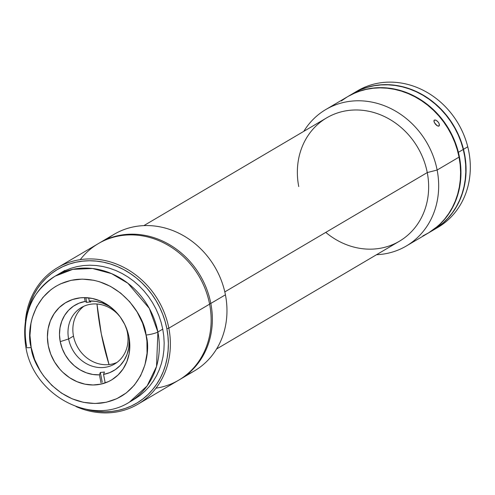 <?xml version="1.0" encoding="UTF-8"?>
<svg xmlns="http://www.w3.org/2000/svg" width="495" height="495" viewBox="0 0 495 495"><rect width="100%" height="100%" fill="white"/><g stroke="black" fill="none" stroke-linecap="round" stroke-linejoin="round"><path stroke-width="0.74" d="M101.296 333.828L109.036 364.568A137.486 59.19 -96.2 0 1 101.296 333.828A137.486 59.19 -96.2 0 1 96.977 304.01L101.296 333.828M48.287 345.696A44.946 39.823 59.5 0 1 65.792 302.581A44.946 39.823 59.5 0 1 128.941 336.909L127.92 332.671L124.752 324.485L120.198 316.942L114.425 310.334L107.669 304.92L100.176 300.904L92.237 298.442L84.156 297.625L80.165 297.841L72.462 299.537L65.377 302.835L59.183 307.605L54.122 313.681L50.391 320.81L48.12 328.729L47.409 337.132L48.287 345.696L50.707 354.092L54.586 361.993L59.777 369.103L62.797 372.271L69.56 377.685L77.053 381.701L84.992 384.17L93.066 384.986L100.974 384.126L108.405 381.62L111.851 379.776L118.045 375L123.107 368.93L126.838 361.796L129.102 353.875L129.814 345.473L128.941 336.909A44.946 39.823 59.5 0 1 111.437 380.024A44.946 39.823 59.5 0 1 48.287 345.696M25.882 347.174A9.139 1.572 -11 0 0 31.197 347.558C25.369 329.707 34.254 284.903 76.589 279.428C119.246 275.641 144.818 316.701 146.031 335.047C151.854 352.898 142.975 397.708 100.64 403.178C57.977 406.964 32.404 365.91 31.197 347.558A9.139 1.572 169 0 1 25.882 347.174A9.139 1.572 169 0 1 26.643 346.302A73.13 64.796 59.5 0 1 55.131 276.148A73.13 64.796 59.5 0 1 157.886 332.003A9.139 1.572 169 0 1 146.031 335.047A9.139 1.572 -11 0 0 157.886 332.003A73.13 64.796 59.5 0 1 129.399 402.15L147.108 385.945L156.531 366.479L157.886 332.003L162.756 329.132L157.886 332.003L149.304 308.391L127.927 283.295L111.573 273.63L92.522 268.5L72.87 269.323L55.131 276.148L64.87 270.412M146.031 335.047L146.935 341.142L147.052 353.282L144.917 364.957L140.63 375.724L134.337 385.166L126.287 392.925L116.789 398.698L106.208 402.268L94.953 403.493L83.457 402.33L72.152 398.821L61.485 393.104L51.857 385.395L43.647 375.99L40.169 370.761L34.644 359.506L31.197 347.558L29.954 335.369L30.962 323.402L32.305 317.654L36.599 306.888L42.892 297.439L50.942 289.68L55.527 286.531L60.44 283.907L71.014 280.337L82.269 279.112L93.772 280.275L99.476 281.742L110.515 286.382L120.706 293.127L129.671 301.727L137.059 311.844L142.579 323.099L146.031 335.047M83.89 306.244A32.757 29.026 -120.5 0 0 73.489 336.099L68.619 338.97A32.757 29.026 59.5 0 1 81.378 307.544A32.757 29.026 59.5 0 1 119.945 316.596A32.757 29.026 -120.5 0 0 84.162 306.12A32.757 29.026 -120.5 0 0 68.619 338.97A32.757 29.026 -120.5 0 0 104.167 367.439A32.757 29.026 -120.5 0 0 127.401 332.566L128.236 333.828L127.401 332.566A32.757 29.026 -120.5 0 0 125.402 325.858A32.757 29.026 59.5 0 1 127.401 332.566A32.757 29.026 59.5 0 1 114.642 363.986A32.757 29.026 59.5 0 1 68.619 338.97L60.229 341.637A38.035 33.697 59.5 0 1 85.171 301.43L86.718 302.414A36.277 32.138 59.5 0 1 90.82 301.969L89.273 300.985A38.035 33.697 59.5 0 1 112.26 308.379M112.254 308.373L108.578 305.947L102.354 303.033L95.838 301.356L89.273 300.985L88.667 297.872L89.273 300.985L90.82 301.969A36.277 32.138 59.5 0 0 86.718 302.414L85.796 297.65L86.718 302.414L85.171 301.43L79.021 303.188L73.415 306.182L68.551 310.309L64.61 315.414L61.727 321.317L60 327.814L59.493 334.663L60.229 341.637L62.178 348.474L65.272 354.934L69.399 360.793L74.411 365.836L80.134 369.889L86.365 372.803L92.874 374.48L99.446 374.851L101.029 383.019L99.446 374.851L100.33 372.432A36.277 32.138 59.5 0 0 104.433 371.986L103.542 374.406L109.692 372.648L115.298 369.654L120.161 365.527L124.103 360.422L126.992 354.519L128.719 348.022L129.22 341.173L128.873 336.569A38.035 33.697 59.5 0 1 103.542 374.406L104.433 371.986A36.277 32.138 59.5 0 1 100.33 372.432L99.446 374.851A38.035 33.697 59.5 0 1 60.229 341.637L68.619 338.97L73.489 336.099A32.757 29.026 -120.5 0 0 116.999 362.414M85.171 301.43L84.428 297.625L85.171 301.43M103.542 374.406L105.132 382.573L103.542 374.406M100.33 372.432L102.248 382.301L100.33 372.432M80.258 259.652A79.225 70.197 59.5 0 1 154.137 238.856A79.225 70.197 59.5 0 1 209.608 304.147L168.832 328.179A79.225 70.197 59.5 0 1 137.969 404.174A79.225 70.197 59.5 0 1 75.964 406.531A79.225 70.197 -120.5 0 0 168.832 328.179L166.852 328.686A77.703 68.842 59.5 0 1 86.817 409.433L97.855 411.456L104.835 411.797L111.74 411.419L118.503 410.312L125.062 408.493L131.348 405.974L137.307 402.794L142.882 398.964L148.011 394.534L152.652 389.546L156.76 384.04L160.293 378.075L163.22 371.708L165.503 365.001L167.137 358.021L168.09 350.825L168.362 343.493L167.947 336.086L166.852 328.686L165.089 321.36L162.663 314.177L159.613 307.203L155.956 300.514L151.736 294.166L146.99 288.226L141.762 282.744L136.106 277.782L130.074 273.382L123.725 269.589L117.117 266.44L110.323 263.959L103.399 262.177L96.414 261.106L89.434 260.766L82.529 261.15L75.766 262.251L69.207 264.07L62.921 266.588L56.962 269.775L51.387 273.599L46.258 278.029L41.611 283.022L37.509 288.523L33.976 294.488L31.049 300.855L28.141 309.876A77.703 68.842 59.5 0 1 98.734 261.385A77.703 68.842 59.5 0 1 166.852 328.686L168.832 328.179L209.608 304.147A79.225 70.197 -120.5 0 0 98.288 243.639L57.513 267.671A79.225 70.197 59.5 0 1 168.832 328.179A79.225 70.197 -120.5 0 0 93.598 259.015A79.225 70.197 -120.5 0 0 25.418 320.772A79.225 70.197 59.5 0 1 57.513 267.671M59.969 273.296L64.932 270.685L70.853 268.321L77.022 266.607L83.389 265.567L89.886 265.209L96.451 265.53L103.028 266.539L109.543 268.216L115.941 270.548L122.16 273.512L128.137 277.082L133.811 281.222L139.138 285.893L144.057 291.054L148.525 296.641L152.497 302.618L155.937 308.917L158.808 315.476L161.092 322.239L162.756 329.132L163.783 336.099L164.173 343.066L163.919 349.971L163.016 356.74L161.481 363.311L159.328 369.629L156.581 375.618L153.252 381.23L149.385 386.409L145.016 391.106L140.19 395.276L134.943 398.877M137.969 404.174L178.751 380.141A79.225 70.197 -120.5 0 0 209.608 304.147A79.225 70.197 59.5 0 1 156.005 388.16M179.963 379.424L194.572 370.811A79.225 70.197 -120.5 0 0 225.429 294.816L210.821 303.429A79.225 70.197 59.5 0 1 179.963 379.424A79.225 70.197 59.5 0 1 179.357 379.776A79.225 70.197 -120.5 0 0 210.821 303.429L209.527 303.763L210.821 303.429A79.225 70.197 -120.5 0 0 98.901 243.28A79.225 70.197 59.5 0 1 99.507 242.921A79.225 70.197 59.5 0 1 210.821 303.429L225.429 294.816A79.225 70.197 59.5 0 1 186.974 374.616M107.106 239.116A79.225 70.197 59.5 0 1 225.429 294.816A79.225 70.197 -120.5 0 0 114.11 234.308L99.507 242.921M348.096 96.395A79.225 70.197 59.5 0 0 347.917 96.5L355.886 92.509L362.408 90.22L369.183 88.642L376.144 87.801L383.223 87.695L390.345 88.333L397.454 89.706L404.471 91.804L411.333 94.601L417.978 98.072L424.333 102.18L430.341 106.895L435.946 112.167L441.095 117.94L445.729 124.165L449.813 130.779L453.309 137.721L456.173 144.917L458.389 152.311A79.225 70.197 59.5 0 1 428.552 232.898A79.225 70.197 59.5 0 1 428.373 233.009L438.23 225.862L443.161 220.987L447.567 215.572L451.397 209.67L454.627 203.327L457.213 196.614L459.137 189.597L460.381 182.333L460.925 174.902L460.777 167.378L459.923 159.817L458.389 152.311L463.258 149.441L458.389 152.311A79.225 70.197 59.5 0 0 348.096 96.395L352.966 93.524A79.225 70.197 -120.5 0 1 463.258 149.441L461.043 142.053L458.178 134.85L454.682 127.908L450.599 121.294L445.958 115.069L440.816 109.296L435.21 104.024L429.202 99.309L422.848 95.201L416.202 91.73L409.34 88.933L402.324 86.835L395.214 85.468L388.092 84.824L381.014 84.93L374.053 85.771L367.278 87.349L360.75 89.638L352.904 93.561M428.552 232.898L433.422 230.026A79.225 70.197 -120.5 0 0 463.258 149.441L464.793 156.952L465.647 164.507L465.795 172.037L465.244 179.462L464.007 186.726L462.082 193.743L459.496 200.456L456.266 206.799L452.436 212.702L448.031 218.116L443.099 222.991L433.366 230.064M463.499 149.298A79.225 70.197 59.5 0 1 433.663 229.884A79.225 70.197 59.5 0 1 433.552 229.952L443.341 222.849L448.272 217.973L452.678 212.559L456.514 206.656L459.737 200.314L462.324 193.601L464.248 186.584L465.492 179.32L466.036 171.889L465.888 164.365L465.04 156.804L463.499 149.298L467.756 146.786L463.499 149.298L461.284 141.904L458.42 134.708L454.924 127.766L450.84 121.151L446.205 114.927L441.057 109.154L435.452 103.882L429.443 99.167L423.089 95.059L416.45 91.587L409.582 88.791L402.565 86.693L395.462 85.319L388.334 84.682L381.255 84.787L374.294 85.629L367.519 87.207L360.997 89.496L353.084 93.456A79.225 70.197 59.5 0 1 353.207 93.382A79.225 70.197 59.5 0 1 463.499 149.298M433.663 229.884L437.927 227.372A79.225 70.197 -120.5 0 0 467.756 146.786A79.225 70.197 59.5 0 1 435.773 228.585M355.361 92.169A79.225 70.197 59.5 0 1 467.756 146.786A79.225 70.197 -120.5 0 0 357.464 90.87L353.207 93.382M455.301 129.034L455.289 128.985A78.922 69.925 -120.5 0 0 439.145 107.625M216.575 349L399.366 241.257A71.608 63.447 -120.5 0 0 427.259 172.569L224.81 291.901L427.259 172.569A71.608 63.447 59.5 0 1 399.366 241.257A71.608 63.447 59.5 0 1 325.766 232.396M437.135 170.033L427.259 172.569L437.135 170.033A79.225 70.197 59.5 0 1 406.277 246.027A79.225 70.197 59.5 0 1 376.534 254.715A79.225 70.197 -120.5 0 0 437.135 170.033L459.044 157.119L437.135 170.033A79.225 70.197 -120.5 0 0 378.161 103.634A79.225 70.197 -120.5 0 0 303.812 131.336A79.225 70.197 59.5 0 1 325.821 109.525A79.225 70.197 59.5 0 1 437.135 170.033M406.277 246.027L428.187 233.114A79.225 70.197 -120.5 0 0 459.044 157.119L457.244 149.645L454.775 142.325L451.663 135.215L447.938 128.391L443.631 121.918L438.793 115.861L433.465 110.28L427.692 105.218L421.542 100.733L415.07 96.865L408.338 93.648L401.408 91.123L394.342 89.304L387.22 88.215L380.104 87.862L373.069 88.252L366.17 89.385L359.488 91.235L353.071 93.802L347.7 96.63M434.332 120.056L436.12 120.279L438.242 122.11L439.009 123.335L439.399 125.483L438.985 126.064L437.258 125.792L434.418 122.698L433.936 120.619L434.332 120.056L435.588 120.05L437.221 121.034L438.663 122.717L439.411 124.523L438.985 126.064L438.236 126.169L436.732 125.439L435.198 123.905L433.966 121.547L434.332 120.056L433.936 120.619M346.995 97.051L341.315 100.949M422.841 235.923L428.918 232.675L434.604 228.777L439.832 224.26L444.566 219.167L448.755 213.555L452.356 207.479L455.338 200.982L457.671 194.145L459.335 187.023L460.307 179.691L460.585 172.21L460.164 164.668L459.044 157.119A79.225 70.197 -120.5 0 0 347.731 96.612L325.821 109.525M439.399 125.483L438.985 126.064M298.751 186.572A71.608 63.447 59.5 0 1 349.544 110.329A71.608 63.447 59.5 0 1 427.259 172.569A71.608 63.447 -120.5 0 0 326.644 117.878L143.853 225.621M55.131 276.148C30.869 292.366 21.118 316.033 25.876 347.15C33.301 395.004 91.284 426.69 129.399 402.15L134.3 399.267"/></g></svg>

